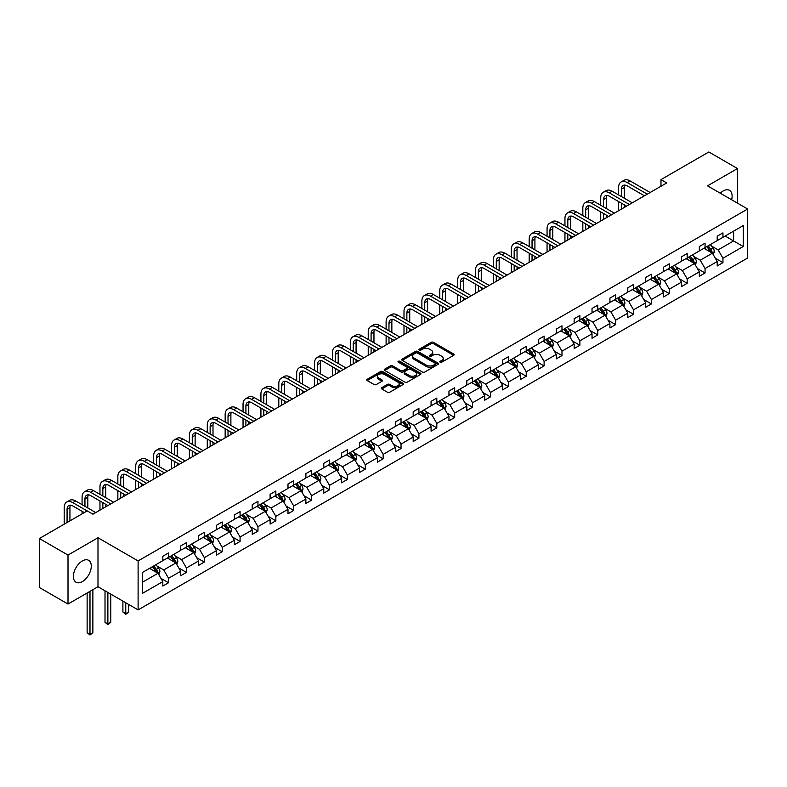 <?xml version="1.0" encoding="UTF-8"?>
<svg xmlns="http://www.w3.org/2000/svg" width="787" height="787" viewBox="0 0 787 787"><rect width="100%" height="100%" fill="white"/><g stroke="black" fill="none" stroke-linecap="round" stroke-linejoin="round"><path stroke-width="1.18" d="M440.159 362.217A1.112 0.639 0 0 0 441.733 362.217L453.696 355.321A1.594 0.915 0 0 0 454.158 354.662A1.594 0.915 0 0 0 453.696 354.012L433.44 342.325A1.594 0.915 0 0 0 431.187 342.325L419.235 349.221A1.112 0.639 0 0 0 420.809 350.136L422.353 349.241A5.096 2.941 0 0 1 429.554 349.241L431.246 350.215A5.096 2.941 0 0 1 432.732 352.291A5.096 2.941 0 0 1 431.246 354.376L429.692 355.271A1.112 0.639 0 0 0 431.276 356.177L432.82 355.281A5.096 2.941 0 0 1 440.022 355.281L441.714 356.255A5.096 2.941 0 0 1 443.199 358.341A5.096 2.941 0 0 1 441.714 360.416L440.159 361.312A1.112 0.639 0 0 0 440.159 362.217L440.159 361.312M82.34 581.613A12.641 7.299 120 0 0 90.603 570.467A12.641 7.299 120 0 0 88.665 560.334A12.641 7.299 120 0 0 82.34 560.954A12.641 7.299 120 0 0 74.076 572.1A12.641 7.299 120 0 0 76.014 582.232A12.641 7.299 120 0 0 82.34 581.613M731.635 199.76A12.641 7.299 120 0 0 729.5 190.346A12.641 7.299 120 0 0 723.174 190.975A12.641 7.299 120 0 0 720.272 193.209M381.793 387.666A1.594 0.915 0 0 0 381.321 388.316A1.594 0.915 0 0 0 381.793 388.965L387.47 392.251A1.594 0.915 0 0 0 389.722 392.251L403.003 384.587A1.594 0.915 0 0 0 403.465 383.938A1.594 0.915 0 0 0 403.003 383.289L382.748 371.592A1.594 0.915 0 0 0 380.495 371.592L367.214 379.255A1.594 0.915 0 0 0 366.752 379.905A1.594 0.915 0 0 0 367.214 380.554L374.081 384.518A1.594 0.915 0 0 0 376.334 384.518L382.01 381.242A1.594 0.915 0 0 0 382.482 380.583A1.594 0.915 0 0 0 382.01 379.934L378.606 377.976A4.26 2.459 0 0 1 377.367 376.235A4.26 2.459 0 0 1 379.993 373.963A4.26 2.459 0 0 1 384.627 374.494L397.966 382.197A4.26 2.459 0 0 1 399.216 383.938A4.26 2.459 0 0 1 396.579 386.201A4.26 2.459 0 0 1 391.946 385.669L389.722 384.39A1.594 0.915 0 0 0 387.47 384.39L381.793 387.666L381.793 388.965L387.47 385.709L387.47 384.39M97.991 537.757L68.007 555.071L39.35 538.524L39.35 587.496L68.007 604.042L97.991 586.738L138.109 609.905L138.109 560.924L97.991 537.757L97.991 586.738M737.508 203.154L737.508 168.536L707.523 185.85L747.65 209.008L138.109 560.924M737.508 168.536L708.841 151.989L660.982 179.623L660.982 186.244M39.35 538.524L87.209 510.891L92.945 514.196L666.717 182.938L660.982 179.623M422.471 372.044A1.594 0.915 0 0 0 424.714 372.044L437.995 364.381A1.594 0.915 0 0 0 438.457 363.732A1.594 0.915 0 0 0 437.995 363.082L417.74 351.386A1.594 0.915 0 0 0 415.487 351.386L402.216 359.049A1.594 0.915 0 0 0 401.744 359.698A1.594 0.915 0 0 0 402.216 360.348L422.471 372.044M398.773 362.463A1.112 0.639 0 0 1 399.904 362.62L399.904 361.292L420.494 373.186A1.594 0.915 0 0 1 420.966 373.835A1.594 0.915 0 0 1 420.494 374.484L407.223 382.148A1.594 0.915 0 0 1 404.971 382.148L384.715 370.451L384.715 369.152A1.594 0.915 0 0 0 384.253 369.801A1.594 0.915 0 0 0 384.715 370.451M384.715 369.152L390.401 365.876A1.594 0.915 0 0 1 392.644 365.876L400.858 370.618A1.594 0.915 0 0 0 403.111 370.618L406.879 368.444A1.594 0.915 0 0 0 407.351 367.785A1.594 0.915 0 0 0 406.879 367.135L398.33 362.207A1.112 0.639 0 0 1 399.904 361.292M68.007 555.071L68.007 604.042M142.526 572.405L162.82 560.688L162.82 556.261L168.546 552.946L168.546 557.383L180.705 550.369L180.705 545.932L186.43 542.627L186.43 547.063L198.58 540.039L198.58 535.613L204.315 532.297L204.315 536.734L216.464 529.72L216.464 525.283L222.2 521.978L222.2 526.405L234.349 519.39L234.349 514.954L240.084 511.648L240.084 516.085L252.233 509.071L252.233 504.634L257.969 501.319L257.969 505.756L270.118 498.742L270.118 494.305L275.853 490.999L275.853 495.436L288.003 488.422L288.003 483.985L293.738 480.67L293.738 485.107L305.887 478.093L305.887 473.656L311.622 470.351L311.622 474.787L323.772 467.763L323.772 463.336L329.507 460.021L329.507 464.458L341.656 457.444L341.656 453.007L347.382 449.702L347.382 454.129L359.541 447.114L359.541 442.678L365.266 439.372L365.266 443.809L377.426 436.795L377.426 432.358L383.151 429.053L383.151 433.48L395.31 426.465L395.31 422.029L401.036 418.723L401.036 423.16L413.185 416.146L413.185 411.709L418.92 408.394L418.92 412.831L431.069 405.817L431.069 401.38L436.805 398.074L436.805 402.511L448.954 395.487L448.954 391.06L454.689 387.745L454.689 392.182L466.839 385.168L466.839 380.731L472.574 377.426L472.574 381.852L484.723 374.838L484.723 370.411L490.458 367.096L490.458 371.533L502.608 364.519L502.608 360.082L508.343 356.777L508.343 361.203L520.492 354.189L520.492 349.753L526.228 346.447L526.228 350.884L538.377 343.87L538.377 339.433L544.112 336.118L544.112 340.555L556.261 333.54L556.261 329.104L561.987 325.798L561.987 330.235L574.146 323.211L574.146 318.784L579.871 315.469L579.871 319.906L592.031 312.892L592.031 308.455L597.756 305.149L597.756 309.586L609.915 302.562L609.915 298.135L615.641 294.82L615.641 299.257L627.79 292.243L627.79 287.806L633.525 284.5L633.525 288.927L645.674 281.913L645.674 277.477L651.41 274.171L651.41 278.608L663.559 271.594L663.559 267.157L669.294 263.842L669.294 268.278L681.444 261.264L681.444 256.828L687.179 253.522L687.179 257.959L699.328 250.945L699.328 246.508L705.063 243.193L705.063 247.63L717.213 240.615L717.213 236.179L722.948 232.873L722.948 237.31L743.233 225.594L743.233 246.508L722.948 258.225L722.948 262.651L717.213 265.967L717.213 261.53L705.063 268.544L705.063 272.981L699.328 276.286L699.328 271.859L687.179 278.873L687.179 283.31L681.444 286.616L681.444 282.179L669.294 289.193L669.294 293.63L663.559 296.945L663.559 292.508L651.41 299.522L651.41 303.959L645.674 307.264L645.674 302.828L633.525 309.842L633.525 314.279L627.79 317.594L627.79 313.157L615.641 320.171L615.641 324.608L609.915 327.913L609.915 323.477L597.756 330.501L597.756 334.928L592.031 338.243L592.031 333.806L579.871 340.82L579.871 345.257L574.146 348.562L574.146 344.135L561.987 351.15L561.987 355.586L556.261 358.892L556.261 354.455L544.112 361.469L544.112 365.906L538.377 369.211L538.377 364.784L526.228 371.798L526.228 376.235L520.492 379.541L520.492 375.104L508.343 382.118L508.343 386.555L502.608 389.87L502.608 385.433L490.458 392.447L490.458 396.884L484.723 400.19L484.723 395.753L472.574 402.777L472.574 407.204L466.839 410.519L466.839 406.082L454.689 413.096L454.689 417.533L448.954 420.838L448.954 416.412L436.805 423.426L436.805 427.853L431.069 431.168L431.069 426.731L418.92 433.745L418.92 438.182L413.185 441.487L413.185 437.06L401.036 444.075L401.036 448.511L395.31 451.817L395.31 447.38L383.151 454.394L383.151 458.831L377.426 462.146L377.426 457.709L365.266 464.724L365.266 469.16L359.541 472.466L359.541 468.029L347.382 475.043L347.382 479.48L341.656 482.795L341.656 478.358L329.507 485.372L329.507 489.809L323.772 493.115L323.772 488.678L311.622 495.702L311.622 500.129L305.887 503.444L305.887 499.007L293.738 506.021L293.738 510.458L288.003 513.763L288.003 509.337L275.853 516.351L275.853 520.787L270.118 524.093L270.118 519.656L257.969 526.67L257.969 531.107L252.233 534.422L252.233 529.985L240.084 537L240.084 541.436L234.349 544.742L234.349 540.305L222.2 547.319L222.2 551.756L216.464 555.071L216.464 550.634L204.315 557.649L204.315 562.085L198.58 565.391L198.58 560.954L186.43 567.978L186.43 572.405L180.705 575.72L180.705 571.283L168.546 578.297L168.546 582.734L162.82 586.04L162.82 581.613L142.526 593.319L142.526 572.405M138.109 609.905L747.65 257.988L747.65 209.008M167.405 558.042L175.885 562.941L163.735 569.955L157.095 566.128M163.735 569.955L168.546 578.297M175.885 562.941L180.705 571.283M162.82 559.636L163.735 560.167L168.546 557.383M185.289 547.722L193.769 552.622L181.62 559.636L174.98 555.799M181.62 559.636L186.43 567.978M193.769 552.622L198.58 560.954M180.705 549.306L181.62 549.838L186.43 547.063M203.174 537.393L211.654 542.292L199.505 549.306L192.864 545.48M199.505 549.306L204.315 557.649M211.654 542.292L216.464 550.634M198.58 538.987L199.505 539.518L204.315 536.734M221.049 527.074L229.538 531.973L217.389 538.987L210.749 535.15M217.389 538.987L222.2 547.319M229.538 531.973L234.349 540.305M216.464 528.657L217.389 529.189L222.2 526.405M238.933 516.744L247.423 521.643L235.274 528.657L228.633 524.831M235.274 528.657L240.084 537M247.423 521.643L252.233 529.985M234.349 518.338L235.274 518.859L240.084 516.085M256.818 506.425L265.308 511.314L253.148 518.338L246.518 514.501M253.148 518.338L257.969 526.67M265.308 511.314L270.118 519.656M252.233 508.008L253.148 508.54L257.969 505.756M274.702 496.095L283.192 500.994L271.033 508.008L264.402 504.182M271.033 508.008L275.853 516.351M283.192 500.994L288.003 509.337M270.118 497.679L271.033 498.21L275.853 495.436M292.587 485.766L301.077 490.665L288.918 497.679L282.287 493.852M288.918 497.679L293.738 506.021M301.077 490.665L305.887 499.007M288.003 487.36L288.918 487.891L293.738 485.107M310.472 475.446L318.951 480.345L306.802 487.36L300.172 483.523M306.802 487.36L311.622 495.702M318.951 480.345L323.772 488.678M305.887 477.03L306.802 477.561L311.622 474.787M328.356 465.117L336.836 470.016L324.687 477.03L318.056 473.203M324.687 477.03L329.507 485.372M336.836 470.016L341.656 478.358M323.772 466.711L324.687 467.242L329.507 464.458M346.241 454.797L354.721 459.697L342.571 466.711L335.941 462.874M342.571 466.711L347.382 475.043M354.721 459.697L359.541 468.029M341.656 456.381L342.571 456.913L347.382 454.129M364.125 444.468L372.605 449.367L360.456 456.381L353.816 452.555M360.456 456.381L365.266 464.724M372.605 449.367L377.426 457.709M359.541 446.062L360.456 446.583L365.266 443.809M382.01 434.149L390.49 439.038L378.34 446.062L371.7 442.225M378.34 446.062L383.151 454.394M390.49 439.038L395.31 447.38M377.426 435.732L378.34 436.264L383.151 433.48M399.894 423.819L408.374 428.718L396.225 435.732L389.585 431.906M396.225 435.732L401.036 444.075M408.374 428.718L413.185 437.06M395.31 425.403L396.225 425.934L401.036 423.16M417.779 413.49L426.259 418.389L414.11 425.413L407.469 421.576M414.11 425.413L418.92 433.745M426.259 418.389L431.069 426.731M413.185 415.083L414.11 415.615L418.92 412.831M435.654 403.17L444.143 408.069L431.994 415.083L425.354 411.257M431.994 415.083L436.805 423.426M444.143 408.069L448.954 416.412M431.069 404.754L431.994 405.285L436.805 402.511M453.538 392.841L462.028 397.74L449.879 404.754L443.238 400.927M449.879 404.754L454.689 413.096M462.028 397.74L466.839 406.082M448.954 394.435L449.879 394.966L454.689 392.182M471.423 382.521L479.913 387.42L467.753 394.435L461.123 390.598M467.753 394.435L472.574 402.777M479.913 387.42L484.723 395.753M466.839 384.105L467.753 384.636L472.574 381.852M489.307 372.192L497.797 377.091L485.638 384.105L479.008 380.278M485.638 384.105L490.458 392.447M497.797 377.091L502.608 385.433M484.723 373.786L485.638 374.307L490.458 371.533M507.192 361.872L515.682 366.772L503.523 373.786L496.892 369.949M503.523 373.786L508.343 382.118M515.682 366.772L520.492 375.104M502.608 363.456L503.523 363.988L508.343 361.203M525.077 351.543L533.556 356.442L521.407 363.456L514.777 359.629M521.407 363.456L526.228 371.798M533.556 356.442L538.377 364.784M520.492 353.137L521.407 353.658L526.228 350.884M542.961 341.224L551.441 346.113L539.292 353.137L532.661 349.3M539.292 353.137L544.112 361.469M551.441 346.113L556.261 354.455M538.377 342.807L539.292 343.339L544.112 340.555M560.846 330.894L569.326 335.793L557.176 342.807L550.546 338.981M557.176 342.807L561.987 351.15M569.326 335.793L574.146 344.135M556.261 332.478L557.176 333.009L561.987 330.235M578.73 320.565L587.21 325.464L575.061 332.478L568.421 328.651M575.061 332.478L579.871 340.82M587.21 325.464L592.031 333.806M574.146 322.158L575.061 322.69L579.871 319.906M596.615 310.245L605.095 315.144L592.945 322.158L586.305 318.322M592.945 322.158L597.756 330.501M605.095 315.144L609.915 323.477M592.031 311.829L592.945 312.36L597.756 309.586M614.499 299.916L622.979 304.815L610.83 311.829L604.19 308.002M610.83 311.829L615.641 320.171M622.979 304.815L627.79 313.157M609.915 301.51L610.83 302.041L615.641 299.257M632.384 289.596L640.864 294.495L628.715 301.51L622.074 297.673M628.715 301.51L633.525 309.842M640.864 294.495L645.674 302.828M627.79 291.18L628.715 291.711L633.525 288.927M650.259 279.267L658.749 284.166L646.599 291.18L639.959 287.353M646.599 291.18L651.41 299.522M658.749 284.166L663.559 292.508M645.674 280.861L646.599 281.382L651.41 278.608M668.143 268.947L676.633 273.837L664.484 280.861L657.843 277.024M664.484 280.861L669.294 289.193M676.633 273.837L681.444 282.179M663.559 270.531L664.484 271.062L669.294 268.278M686.028 258.618L694.518 263.517L682.359 270.531L675.728 266.704M682.359 270.531L687.179 278.873M694.518 263.517L699.328 271.859M681.444 260.202L682.359 260.733L687.179 257.959M703.912 248.289L712.402 253.188L700.243 260.202L693.613 256.375M700.243 260.202L705.063 268.544M712.402 253.188L717.213 261.53M699.328 249.882L700.243 250.414L705.063 247.63M725.122 236.051L733.602 240.95L718.128 249.882L711.497 246.046M718.128 249.882L722.948 258.225M743.233 246.508L733.602 240.95L733.602 231.152L743.233 225.594M717.213 239.553L718.128 240.084L722.948 237.31M142.526 582.203L158 573.27L149.52 568.371M158 573.27L162.82 581.613M715.324 258.254L722.948 262.651M697.439 268.583L705.063 272.981M679.555 278.903L687.179 283.31M661.67 289.232L669.294 293.63M643.786 299.552L651.41 303.959M625.901 309.881L633.525 314.279M608.017 320.201L615.641 324.608M590.132 330.53L597.756 334.928M572.247 340.86L579.871 345.257M554.373 351.179L561.987 355.586M536.488 361.508L544.112 365.906M518.603 371.828L526.228 376.235M500.719 382.157L508.343 386.555M482.834 392.477L490.458 396.884M464.95 402.806L472.574 407.204M447.065 413.126L454.689 417.533M429.181 423.455L436.805 427.853M411.296 433.785L418.92 438.182M393.411 444.104L401.036 448.511M375.527 454.433L383.151 458.831M357.642 464.753L365.266 469.16M339.768 475.082L347.382 479.48M321.883 485.402L329.507 489.809M303.998 495.731L311.622 500.129M286.114 506.061L293.738 510.458M268.229 516.38L275.853 520.787M250.345 526.71L257.969 531.107M232.46 537.029L240.084 541.436M214.576 547.358L222.2 551.756M196.691 557.678L204.315 562.085M178.806 568.007L186.43 572.405M160.922 578.337L168.546 582.734M440.612 362.374L441.714 361.735A5.096 2.941 0 0 0 443.199 359.659L443.199 358.341M432.732 352.291L432.732 353.619A5.096 2.941 0 0 1 431.246 355.694L430.145 356.334M453.676 355.33L433.44 343.644A1.594 0.915 0 0 0 431.187 343.644L419.678 350.294M437.975 364.391L417.74 352.714A1.594 0.915 0 0 0 415.487 352.714L402.236 360.367M435.181 364.184A1.112 0.639 0 0 0 435.181 363.279L417.405 353.009A1.112 0.639 0 0 0 415.831 353.009L414.198 353.953A5.096 2.941 0 0 0 412.703 356.029A5.096 2.941 0 0 0 414.198 358.105L426.347 365.129A5.096 2.941 0 0 0 433.548 365.129L435.181 364.184L435.181 365.512A1.112 0.639 0 0 0 435.506 365.05L435.506 363.732M412.703 356.029L412.703 357.357A5.096 2.941 0 0 0 414.198 359.433L414.198 358.105M435.181 365.512L433.548 366.447A5.096 2.941 0 0 1 426.347 366.447L414.198 359.433M384.735 370.461L390.401 367.195L390.401 365.876M407.351 367.785L407.351 369.113A1.594 0.915 0 0 1 406.879 369.762L403.111 371.936A1.594 0.915 0 0 1 400.858 371.936L392.644 367.195A1.594 0.915 0 0 0 390.401 367.195M399.904 362.62L420.474 374.494M409.388 375.537A4.26 2.459 0 0 0 414.021 376.068A4.26 2.459 0 0 0 416.657 373.795A4.26 2.459 0 0 0 415.408 372.064L410.706 369.349A1.594 0.915 0 0 0 408.453 369.349L404.685 371.523A1.594 0.915 0 0 0 404.223 372.172A1.594 0.915 0 0 0 404.685 372.822L409.388 375.537L409.388 376.865A4.26 2.459 0 0 0 414.021 377.396A4.26 2.459 0 0 0 416.657 375.124L416.657 373.795M404.223 372.172L404.223 373.5A1.594 0.915 0 0 0 404.685 374.15L404.685 372.822M409.388 376.865L404.685 374.15M399.216 383.938L399.216 385.256A4.26 2.459 0 0 1 396.579 387.529A4.26 2.459 0 0 1 391.946 386.997L389.722 385.709A1.594 0.915 0 0 0 387.47 385.709M377.367 376.235L377.367 377.563A4.26 2.459 0 0 0 378.606 379.295L378.606 377.976M382.01 379.934L382.01 381.242L378.606 379.295M403.003 383.289L403.003 384.587L382.748 372.91A1.594 0.915 0 0 0 380.495 372.91L367.234 380.564L367.214 379.255M713.268 254.703L714.321 251.653A4.299 2.479 -120 0 0 712.953 247.994L710.376 244.56M705.762 249.361L704.65 247.866M711.763 252.824L712.009 251.84A4.299 2.479 -120 0 0 710.779 249.253L708.202 245.819M707.129 246.439L709.953 250.217A2.184 1.259 60 0 1 710.356 250.886L712.009 251.84M706.824 246.616L709.402 250.05A4.299 2.479 60 0 1 710.474 252.076M618.602 194.93L618.602 187.522A12.159 7.024 60 0 1 621.12 181.954L623.983 180.302A12.159 7.024 60 0 1 630.062 180.902L650.151 192.5M621.12 181.954A12.159 7.024 60 0 1 627.2 182.554L647.288 194.153M644.415 195.806L627.2 185.87A8.106 4.683 -120 0 0 623.147 185.466A8.106 4.683 -120 0 0 621.464 189.175L621.464 196.593M624.839 185.093A8.106 4.683 -120 0 0 624.337 187.522L624.337 198.245M621.464 203.203L621.464 209.057M624.337 204.866L624.337 207.404M618.602 210.709L618.602 201.551M695.383 265.022L696.436 261.982A4.299 2.479 -120 0 0 695.069 258.323L692.491 254.89M687.877 259.68L686.766 258.195M693.878 263.153L694.124 262.16A4.299 2.479 -120 0 0 692.894 259.582L690.317 256.139M689.245 256.769L692.078 260.546A2.184 1.259 60 0 1 692.471 261.215L694.124 262.16M688.94 256.936L691.517 260.369A4.299 2.479 60 0 1 692.59 262.405M677.499 275.352L678.551 272.302A4.299 2.479 -120 0 0 677.184 268.642L674.607 265.209M669.993 270.01L668.881 268.524M675.994 273.473L676.24 272.489A4.299 2.479 -120 0 0 675.01 269.902L672.432 266.468M671.36 267.088L674.193 270.876A2.184 1.259 60 0 1 674.587 271.535L676.24 272.489M671.055 267.265L673.633 270.698A4.299 2.479 60 0 1 674.705 272.725M600.717 205.259L600.717 197.842A12.159 7.024 60 0 1 603.236 192.284L606.098 190.621A12.159 7.024 60 0 1 612.178 191.231L632.266 202.82M603.236 192.284A12.159 7.024 60 0 1 609.315 192.884L629.403 204.472M626.531 206.135L609.315 196.189A8.106 4.683 -120 0 0 605.262 195.786A8.106 4.683 -120 0 0 603.58 199.505L603.58 206.912M606.954 195.412A8.106 4.683 -120 0 0 606.452 197.842L606.452 208.565M603.58 213.533L603.58 219.386M606.452 215.185L606.452 217.724M600.717 221.039L600.717 211.88M582.833 215.579L582.833 208.171A12.159 7.024 60 0 1 585.351 202.603L588.214 200.951A12.159 7.024 60 0 1 594.293 201.551L614.381 213.149M585.351 202.603A12.159 7.024 60 0 1 591.431 203.203L611.519 214.802M608.646 216.455L591.431 206.519A8.106 4.683 -120 0 0 587.377 206.115A8.106 4.683 -120 0 0 585.695 209.824L585.695 217.242M589.069 205.741A8.106 4.683 -120 0 0 588.568 208.171L588.568 218.894M585.695 223.852L585.695 229.706M588.568 225.515L588.568 228.053M582.833 231.358L582.833 222.2M659.614 285.671L660.677 282.631A4.299 2.479 -120 0 0 659.299 278.972L656.732 275.539M652.108 280.339L650.997 278.844M658.109 283.802L658.355 282.818A4.299 2.479 -120 0 0 657.125 280.231L654.548 276.798M653.476 277.418L656.309 281.195A2.184 1.259 60 0 1 656.702 281.864L658.355 282.818M653.171 277.585L655.748 281.028A4.299 2.479 60 0 1 656.82 283.054M564.948 225.908L564.948 218.491A12.159 7.024 60 0 1 567.466 212.933L570.329 211.27A12.159 7.024 60 0 1 576.409 211.88L596.497 223.469M567.466 212.933A12.159 7.024 60 0 1 573.546 213.533L593.634 225.131M590.762 226.784L573.546 216.838A8.106 4.683 -120 0 0 569.493 216.435A8.106 4.683 -120 0 0 567.811 220.153L567.811 227.561M571.185 216.061A8.106 4.683 -120 0 0 570.683 218.491L570.683 229.214M567.811 234.182L567.811 240.035M570.683 235.834L570.683 238.382M564.948 241.688L564.948 232.529M641.739 296.001L642.792 292.951A4.299 2.479 -120 0 0 641.415 289.301L638.847 285.858M634.224 290.659L633.112 289.173M640.224 294.122L640.47 293.138A4.299 2.479 -120 0 0 639.241 290.551L636.663 287.117M635.591 287.737L638.424 291.524A2.184 1.259 60 0 1 638.818 292.184L640.47 293.138M635.286 287.914L637.863 291.347A4.299 2.479 60 0 1 638.936 293.374M547.063 236.238L547.063 228.82A12.159 7.024 60 0 1 549.582 223.252L552.454 221.6A12.159 7.024 60 0 1 558.534 222.2L578.612 233.798M549.582 223.252A12.159 7.024 60 0 1 555.661 223.852L575.75 235.451M572.887 237.103L555.661 227.168A8.106 4.683 -120 0 0 551.608 226.764A8.106 4.683 -120 0 0 549.936 230.473L549.936 237.89M553.3 226.39A8.106 4.683 -120 0 0 552.799 228.82L552.799 239.543M549.936 244.511L549.936 250.355M552.799 246.164L552.799 248.702M547.063 252.017L547.063 242.849M623.855 306.33L624.908 303.28A4.299 2.479 -120 0 0 623.53 299.621L620.963 296.187M616.349 300.988L615.227 299.493M622.35 304.451L622.586 303.467A4.299 2.479 -120 0 0 621.356 300.88L618.779 297.447M617.706 298.066L620.54 301.844A2.184 1.259 60 0 1 620.933 302.513L622.586 303.467M617.402 298.234L619.979 301.677A4.299 2.479 60 0 1 621.051 303.703M529.179 246.557L529.179 239.15A12.159 7.024 60 0 1 531.697 233.582L534.57 231.929A12.159 7.024 60 0 1 540.649 232.529L560.728 244.127M531.697 233.582A12.159 7.024 60 0 1 537.777 234.182L557.865 245.78M555.002 247.433L537.777 237.487A8.106 4.683 -120 0 0 533.724 237.094A8.106 4.683 -120 0 0 532.051 240.802L532.051 248.21M535.426 236.72A8.106 4.683 -120 0 0 534.914 239.15L534.914 249.873M532.051 254.831L532.051 260.684M534.914 256.483L534.914 259.031M529.179 262.337L529.179 253.178M605.97 316.649L607.023 313.61A4.299 2.479 -120 0 0 605.646 309.95L603.078 306.507M598.464 311.308L597.343 309.822M604.465 314.77L604.701 313.787A4.299 2.479 -120 0 0 603.472 311.209L600.894 307.766M599.822 308.386L602.655 312.173A2.184 1.259 60 0 1 603.049 312.832L604.701 313.787M599.527 308.563L602.094 311.996A4.299 2.479 60 0 1 603.167 314.023M511.294 256.887L511.294 249.469A12.159 7.024 60 0 1 513.813 243.901L516.685 242.248A12.159 7.024 60 0 1 522.765 242.849L542.843 254.447M513.813 243.901A12.159 7.024 60 0 1 519.892 244.511L539.98 256.1M537.118 257.752L519.892 247.816A8.106 4.683 -120 0 0 515.839 247.413A8.106 4.683 -120 0 0 514.167 251.122L514.167 258.539M517.541 247.039A8.106 4.683 -120 0 0 517.029 249.469L517.029 260.192M514.167 265.16L514.167 271.003M517.029 266.813L517.029 269.351M511.294 272.666L511.294 263.497M588.086 326.979L589.138 323.929A4.299 2.479 -120 0 0 587.771 320.27L585.194 316.836M580.58 321.637L579.458 320.142M586.581 325.1L586.817 324.116A4.299 2.479 -120 0 0 585.587 321.529L583.019 318.096M581.937 318.715L584.771 322.493A2.184 1.259 60 0 1 585.164 323.162L586.817 324.116M581.642 318.892L584.21 322.326A4.299 2.479 60 0 1 585.282 324.352M493.41 267.206L493.41 259.799A12.159 7.024 60 0 1 495.928 254.231L498.801 252.578A12.159 7.024 60 0 1 504.88 253.178L524.959 264.776M495.928 254.231A12.159 7.024 60 0 1 502.008 254.831L522.096 266.429M519.233 268.082L502.008 258.146A8.106 4.683 -120 0 0 497.955 257.743A8.106 4.683 -120 0 0 496.282 261.451L496.282 268.859M499.656 257.369A8.106 4.683 -120 0 0 499.145 259.799L499.145 270.521M496.282 275.48L496.282 281.333M499.145 277.132L499.145 279.68M493.41 282.986L493.41 273.827M570.201 337.298L571.254 334.259A4.299 2.479 -120 0 0 569.886 330.599L567.309 327.166M562.695 331.957L561.574 330.471M568.696 335.429L568.932 334.436A4.299 2.479 -120 0 0 567.702 331.858L565.135 328.415M564.053 329.045L566.886 332.822A2.184 1.259 60 0 1 567.289 333.491L568.932 334.436M563.758 329.212L566.325 332.645A4.299 2.479 60 0 1 567.397 334.682M475.535 277.536L475.535 270.118A12.159 7.024 60 0 1 478.053 264.55L480.916 262.897A12.159 7.024 60 0 1 486.996 263.497L507.084 275.096M478.053 264.55A12.159 7.024 60 0 1 484.133 265.16L504.211 276.749M501.349 278.411L484.133 268.465A8.106 4.683 -120 0 0 480.08 268.062A8.106 4.683 -120 0 0 478.398 271.781L478.398 279.188M481.772 267.688A8.106 4.683 -120 0 0 481.26 270.118L481.26 280.841M478.398 285.809L478.398 291.662M481.26 287.462L481.26 290M475.535 293.315L475.535 284.156M552.317 347.628L553.369 344.578A4.299 2.479 -120 0 0 552.002 340.919L549.424 337.485M544.811 342.286L543.689 340.801M550.811 345.749L551.048 344.765A4.299 2.479 -120 0 0 549.818 342.178L547.25 338.744M546.168 339.364L549.001 343.152A2.184 1.259 60 0 1 549.405 343.811L551.048 344.765M545.873 339.541L548.441 342.975A4.299 2.479 60 0 1 549.513 345.001M534.432 357.947L535.485 354.907A4.299 2.479 -120 0 0 534.117 351.248L531.54 347.815M526.926 352.615L525.805 351.12M532.927 356.078L533.163 355.085A4.299 2.479 -120 0 0 531.933 352.507L529.366 349.074M528.284 349.694L531.117 353.471A2.184 1.259 60 0 1 531.52 354.14L533.163 355.085M527.988 349.861L530.566 353.304A4.299 2.479 60 0 1 531.628 355.33M516.547 368.277L517.6 365.227A4.299 2.479 -120 0 0 516.233 361.577L513.655 358.134M509.041 362.935L507.93 361.449M515.042 366.398L515.278 365.414A4.299 2.479 -120 0 0 514.049 362.827L511.481 359.393M510.399 360.013L513.232 363.801A2.184 1.259 60 0 1 513.636 364.46L515.278 365.414M510.104 360.19L512.681 363.624A4.299 2.479 60 0 1 513.744 365.65M498.663 378.596L499.715 375.556A4.299 2.479 -120 0 0 498.348 371.897L495.771 368.464M491.157 373.264L490.045 371.769M497.158 376.727L497.404 375.743A4.299 2.479 -120 0 0 496.174 373.156L493.597 369.723M492.524 370.343L495.348 374.12A2.184 1.259 60 0 1 495.751 374.789L497.404 375.743M492.219 370.51L494.797 373.953A4.299 2.479 60 0 1 495.869 375.979M480.778 388.926L481.831 385.886A4.299 2.479 -120 0 0 480.464 382.226L477.886 378.783M473.272 383.584L472.161 382.098M479.273 387.047L479.519 386.063A4.299 2.479 -120 0 0 478.289 383.476L475.712 380.042M474.64 380.662L477.473 384.45A2.184 1.259 60 0 1 477.866 385.109L479.519 386.063M474.335 380.839L476.912 384.272A4.299 2.479 60 0 1 477.984 386.299M462.894 399.255L463.946 396.205A4.299 2.479 -120 0 0 462.579 392.546L460.002 389.112M455.388 393.913L454.276 392.418M461.389 397.376L461.635 396.392A4.299 2.479 -120 0 0 460.405 393.805L457.827 390.372M456.755 390.991L459.588 394.769A2.184 1.259 60 0 1 459.982 395.438L461.635 396.392M456.45 391.169L459.028 394.602A4.299 2.479 60 0 1 460.1 396.628M445.009 409.574L446.072 406.535A4.299 2.479 -120 0 0 444.694 402.875L442.127 399.442M437.503 404.233L436.392 402.747M443.504 407.705L443.75 406.712A4.299 2.479 -120 0 0 442.52 404.134L439.943 400.691M438.871 401.321L441.704 405.098A2.184 1.259 60 0 1 442.097 405.758L443.75 406.712M438.566 401.488L441.143 404.921A4.299 2.479 60 0 1 442.215 406.958M427.134 419.904L428.187 416.854A4.299 2.479 -120 0 0 426.81 413.195L424.242 409.761M419.619 414.562L418.507 413.067M425.619 418.025L425.865 417.041A4.299 2.479 -120 0 0 424.636 414.454L422.058 411.021M420.986 411.64L423.819 415.418A2.184 1.259 60 0 1 424.213 416.087L425.865 417.041M420.681 411.817L423.258 415.251A4.299 2.479 60 0 1 424.331 417.277M409.25 430.223L410.302 427.184A4.299 2.479 -120 0 0 408.925 423.524L406.358 420.091M401.744 424.882L400.622 423.396M407.745 428.354L407.981 427.361A4.299 2.479 -120 0 0 406.751 424.783L404.174 421.34M403.101 421.97L405.935 425.747A2.184 1.259 60 0 1 406.328 426.416L407.981 427.361M402.796 422.137L405.374 425.57A4.299 2.479 60 0 1 406.446 427.607M391.365 440.553L392.418 437.503A4.299 2.479 -120 0 0 391.041 433.844L388.473 430.41M383.859 435.211L382.738 433.726M389.86 438.674L390.096 437.69A4.299 2.479 -120 0 0 388.867 435.103L386.289 431.67M385.217 432.289L388.05 436.077A2.184 1.259 60 0 1 388.444 436.736L390.096 437.69M384.922 432.466L387.489 435.9A4.299 2.479 60 0 1 388.562 437.926M457.65 287.855L457.65 280.447A12.159 7.024 60 0 1 460.169 274.879L463.031 273.227A12.159 7.024 60 0 1 469.111 273.827L489.199 285.425M460.169 274.879A12.159 7.024 60 0 1 466.248 275.48L486.327 287.078M483.464 288.731L466.248 278.795A8.106 4.683 -120 0 0 462.195 278.391A8.106 4.683 -120 0 0 460.513 282.1L460.513 289.518M463.887 278.018A8.106 4.683 -120 0 0 463.376 280.447L463.376 291.17M460.513 296.128L460.513 301.982M463.376 297.791L463.376 300.329M457.65 303.634L457.65 294.476M439.766 298.184L439.766 290.767A12.159 7.024 60 0 1 442.284 285.209L445.147 283.546A12.159 7.024 60 0 1 451.226 284.156L471.315 295.745M442.284 285.209A12.159 7.024 60 0 1 448.364 285.809L468.442 297.407M465.579 299.06L448.364 289.114A8.106 4.683 -120 0 0 444.311 288.711A8.106 4.683 -120 0 0 442.628 292.43L442.628 299.837M446.003 288.337A8.106 4.683 -120 0 0 445.491 290.767L445.491 301.49M442.628 306.458L442.628 312.311M445.491 308.111L445.491 310.649M439.766 313.964L439.766 304.805M421.881 308.514L421.881 301.096A12.159 7.024 60 0 1 424.4 295.528L427.262 293.876A12.159 7.024 60 0 1 433.342 294.476L453.43 306.074M424.4 295.528A12.159 7.024 60 0 1 430.479 296.128L450.558 307.727M447.695 309.38L430.479 299.444A8.106 4.683 -120 0 0 426.426 299.04A8.106 4.683 -120 0 0 424.744 302.749L424.744 310.167M428.118 298.667A8.106 4.683 -120 0 0 427.607 301.096L427.607 311.819M424.744 316.787L424.744 322.631M427.607 318.44L427.607 320.978M421.881 324.283L421.881 315.125M403.997 318.833L403.997 311.426A12.159 7.024 60 0 1 406.515 305.858L409.378 304.205A12.159 7.024 60 0 1 415.457 304.805L435.545 316.394M406.515 305.858A12.159 7.024 60 0 1 412.595 306.458L432.683 318.056M429.81 319.709L412.595 309.763A8.106 4.683 -120 0 0 408.542 309.37A8.106 4.683 -120 0 0 406.859 313.078L406.859 320.486M410.234 308.996A8.106 4.683 -120 0 0 409.732 311.426L409.732 322.139M406.859 327.107L406.859 332.96M409.732 328.759L409.732 331.307M403.997 334.613L403.997 325.454M386.112 329.163L386.112 321.745A12.159 7.024 60 0 1 388.63 316.177L391.493 314.525A12.159 7.024 60 0 1 397.573 315.125L417.661 326.723M388.63 316.177A12.159 7.024 60 0 1 394.71 316.787L414.798 328.376M411.926 330.028L394.71 320.093A8.106 4.683 -120 0 0 390.657 319.689A8.106 4.683 -120 0 0 388.975 323.398L388.975 330.815M392.349 319.315A8.106 4.683 -120 0 0 391.847 321.745L391.847 332.468M388.975 337.436L388.975 343.28M391.847 339.089L391.847 341.627M386.112 344.942L386.112 335.774M368.227 339.482L368.227 332.075A12.159 7.024 60 0 1 370.746 326.507L373.609 324.854A12.159 7.024 60 0 1 379.688 325.454L399.776 337.052M370.746 326.507A12.159 7.024 60 0 1 376.825 327.107L396.914 338.705M394.041 340.358L376.825 330.412A8.106 4.683 -120 0 0 372.772 330.019A8.106 4.683 -120 0 0 371.09 333.727L371.09 341.135M374.464 329.645A8.106 4.683 -120 0 0 373.963 332.075L373.963 342.798M371.09 347.756L371.09 353.609M373.963 349.408L373.963 351.956M368.227 355.262L368.227 346.103M350.343 349.812L350.343 342.394A12.159 7.024 60 0 1 352.861 336.826L355.724 335.173A12.159 7.024 60 0 1 361.804 335.774L381.892 347.372M352.861 336.826A12.159 7.024 60 0 1 358.941 337.436L379.029 349.025M376.156 350.687L358.941 340.741A8.106 4.683 -120 0 0 354.888 340.338A8.106 4.683 -120 0 0 353.206 344.047L353.206 351.464M356.58 339.964A8.106 4.683 -120 0 0 356.078 342.394L356.078 353.117M353.206 358.085L353.206 363.938M356.078 359.738L356.078 362.276M350.343 365.591L350.343 356.432M332.458 360.131L332.458 352.724A12.159 7.024 60 0 1 334.977 347.156L337.849 345.503A12.159 7.024 60 0 1 343.929 346.103L364.007 357.701M334.977 347.156A12.159 7.024 60 0 1 341.056 347.756L361.144 359.354M358.282 361.007L341.056 351.071A8.106 4.683 -120 0 0 337.003 350.668A8.106 4.683 -120 0 0 335.331 354.376L335.331 361.794M338.695 350.294A8.106 4.683 -120 0 0 338.194 352.724L338.194 363.446M335.331 368.405L335.331 374.258M338.194 370.067L338.194 372.605M332.458 375.911L332.458 366.752M314.574 370.461L314.574 363.043A12.159 7.024 60 0 1 317.092 357.485L319.965 355.822A12.159 7.024 60 0 1 326.044 356.432L346.123 368.021M317.092 357.485A12.159 7.024 60 0 1 323.172 358.085L343.26 369.683M340.397 371.336L323.172 361.39A8.106 4.683 -120 0 0 319.119 360.987A8.106 4.683 -120 0 0 317.446 364.706L317.446 372.113M320.821 360.613A8.106 4.683 -120 0 0 320.309 363.043L320.309 373.766M317.446 378.734L317.446 384.587M320.309 380.387L320.309 382.925M314.574 386.24L314.574 377.081M296.689 380.78L296.689 373.372A12.159 7.024 60 0 1 299.208 367.804L302.08 366.152A12.159 7.024 60 0 1 308.16 366.752L328.238 378.35M299.208 367.804A12.159 7.024 60 0 1 305.287 368.405L325.375 380.003M322.513 381.656L305.287 371.72A8.106 4.683 -120 0 0 301.234 371.316A8.106 4.683 -120 0 0 299.562 375.025L299.562 382.443M302.936 370.943A8.106 4.683 -120 0 0 302.424 373.372L302.424 384.095M299.562 389.053L299.562 394.907M302.424 390.716L302.424 393.254M296.689 396.559L296.689 387.401M373.481 450.872L374.533 447.833A4.299 2.479 -120 0 0 373.166 444.173L370.588 440.74M365.975 445.54L364.853 444.045M371.976 449.003L372.212 448.019A4.299 2.479 -120 0 0 370.982 445.432L368.405 441.999M367.332 442.619L370.165 446.396A2.184 1.259 60 0 1 370.559 447.065L372.212 448.019M367.037 442.786L369.605 446.229A4.299 2.479 60 0 1 370.677 448.256M278.805 391.109L278.805 383.702A12.159 7.024 60 0 1 281.323 378.134L284.196 376.471A12.159 7.024 60 0 1 290.275 377.081L310.353 388.67M281.323 378.134A12.159 7.024 60 0 1 287.403 378.734L307.491 390.332M304.628 391.985L287.403 382.039A8.106 4.683 -120 0 0 283.35 381.636A8.106 4.683 -120 0 0 281.677 385.355L281.677 392.762M285.051 381.262A8.106 4.683 -120 0 0 284.54 383.702L284.54 394.415M281.677 399.383L281.677 405.236M284.54 401.036L284.54 403.583M278.805 406.889L278.805 397.73M355.596 461.202L356.649 458.152A4.299 2.479 -120 0 0 355.281 454.502L352.704 451.059M348.09 455.86L346.969 454.374M354.091 459.323L354.327 458.339A4.299 2.479 -120 0 0 353.097 455.752L350.53 452.318M349.448 452.938L352.281 456.726A2.184 1.259 60 0 1 352.684 457.385L354.327 458.339M349.153 453.115L351.72 456.549A4.299 2.479 60 0 1 352.792 458.575M260.93 401.439L260.93 394.021A12.159 7.024 60 0 1 263.448 388.453L266.311 386.801A12.159 7.024 60 0 1 272.391 387.401L292.479 398.999M263.448 388.453A12.159 7.024 60 0 1 269.528 389.053L289.606 400.652M286.743 402.305L269.528 392.369A8.106 4.683 -120 0 0 265.475 391.965A8.106 4.683 -120 0 0 263.793 395.674L263.793 403.092M267.167 391.592A8.106 4.683 -120 0 0 266.655 394.021L266.655 404.744M263.793 409.712L263.793 415.556M266.655 411.365L266.655 413.903M260.93 417.218L260.93 408.05M337.712 471.531L338.764 468.481A4.299 2.479 -120 0 0 337.397 464.822L334.819 461.389M330.206 466.189L329.084 464.694M336.206 469.652L336.442 468.668A4.299 2.479 -120 0 0 335.213 466.081L332.645 462.648M331.563 463.268L334.396 467.045A2.184 1.259 60 0 1 334.8 467.714L336.442 468.668M331.268 463.435L333.836 466.878A4.299 2.479 60 0 1 334.908 468.904M243.045 411.758L243.045 404.351A12.159 7.024 60 0 1 245.564 398.783L248.426 397.13A12.159 7.024 60 0 1 254.506 397.73L274.594 409.329M245.564 398.783A12.159 7.024 60 0 1 251.643 399.383L271.722 410.981M268.859 412.634L251.643 402.688A8.106 4.683 -120 0 0 247.59 402.295A8.106 4.683 -120 0 0 245.908 406.003L245.908 413.411M249.282 401.921A8.106 4.683 -120 0 0 248.771 404.351L248.771 415.074M245.908 420.032L245.908 425.885M248.771 421.684L248.771 424.232M243.045 427.538L243.045 418.379M319.827 481.851L320.88 478.811A4.299 2.479 -120 0 0 319.512 475.151L316.935 471.708M312.321 476.509L311.199 475.023M318.322 479.981L318.558 478.988A4.299 2.479 -120 0 0 317.328 476.41L314.761 472.967M313.679 473.587L316.512 477.375A2.184 1.259 60 0 1 316.915 478.034L318.558 478.988M313.383 473.764L315.961 477.197A4.299 2.479 60 0 1 317.023 479.234M225.161 422.088L225.161 414.67A12.159 7.024 60 0 1 227.679 409.102L230.542 407.45A12.159 7.024 60 0 1 236.621 408.05L256.71 419.648M227.679 409.102A12.159 7.024 60 0 1 233.759 409.712L253.837 421.301M250.974 422.963L233.759 413.018A8.106 4.683 -120 0 0 229.706 412.614A8.106 4.683 -120 0 0 228.023 416.323L228.023 423.74M231.398 412.24A8.106 4.683 -120 0 0 230.886 414.67L230.886 425.393M228.023 430.361L228.023 436.205M230.886 432.014L230.886 434.552M225.161 437.867L225.161 428.708M301.942 492.18L302.995 489.13A4.299 2.479 -120 0 0 301.628 485.471L299.05 482.038M294.436 486.838L293.325 485.343M300.437 490.301L300.673 489.317A4.299 2.479 -120 0 0 299.444 486.73L296.876 483.297M295.794 483.916L298.627 487.694A2.184 1.259 60 0 1 299.03 488.363L300.673 489.317M295.499 484.094L298.076 487.527A4.299 2.479 60 0 1 299.139 489.553M207.276 432.407L207.276 425A12.159 7.024 60 0 1 209.795 419.432L212.657 417.779A12.159 7.024 60 0 1 218.737 418.379L238.825 429.977M209.795 419.432A12.159 7.024 60 0 1 215.874 420.032L235.952 431.63M233.09 433.283L215.874 423.347A8.106 4.683 -120 0 0 211.821 422.944A8.106 4.683 -120 0 0 210.139 426.652L210.139 434.06M213.513 422.57A8.106 4.683 -120 0 0 213.002 425L213.002 435.723M210.139 440.681L210.139 446.534M213.002 442.333L213.002 444.881M207.276 448.187L207.276 439.028M284.058 502.5L285.11 499.46A4.299 2.479 -120 0 0 283.743 495.8L281.166 492.367M276.552 497.158L275.44 495.672M282.553 500.63L282.799 499.637A4.299 2.479 -120 0 0 281.569 497.059L278.992 493.616M277.919 494.246L280.743 498.023A2.184 1.259 60 0 1 281.146 498.692L282.799 499.637M277.614 494.413L280.192 497.846A4.299 2.479 60 0 1 281.264 499.883M189.392 442.737L189.392 435.319A12.159 7.024 60 0 1 191.91 429.761L194.773 428.098A12.159 7.024 60 0 1 200.852 428.708L220.94 440.297M191.91 429.761A12.159 7.024 60 0 1 197.99 430.361L218.078 441.95M215.205 443.612L197.99 433.667A8.106 4.683 -120 0 0 193.936 433.263A8.106 4.683 -120 0 0 192.254 436.982L192.254 444.389M195.629 432.889A8.106 4.683 -120 0 0 195.127 435.319L195.127 446.042M192.254 451.01L192.254 456.863M195.127 452.663L195.127 455.201M189.392 458.516L189.392 449.357M266.173 512.829L267.226 509.779A4.299 2.479 -120 0 0 265.858 506.12L263.281 502.686M258.667 507.487L257.556 506.002M264.668 510.95L264.914 509.966A4.299 2.479 -120 0 0 263.684 507.379L261.107 503.946M260.035 504.565L262.868 508.353A2.184 1.259 60 0 1 263.261 509.012L264.914 509.966M259.73 504.742L262.307 508.176A4.299 2.479 60 0 1 263.379 510.202M171.507 453.056L171.507 445.649A12.159 7.024 60 0 1 174.025 440.081L176.888 438.428A12.159 7.024 60 0 1 182.968 439.028L203.056 450.626M174.025 440.081A12.159 7.024 60 0 1 180.105 440.681L200.193 452.279M197.321 453.932L180.105 443.996A8.106 4.683 -120 0 0 176.052 443.593A8.106 4.683 -120 0 0 174.37 447.301L174.37 454.719M177.744 443.219A8.106 4.683 -120 0 0 177.242 445.649L177.242 456.371M174.37 461.33L174.37 467.183M177.242 462.992L177.242 465.53M171.507 468.836L171.507 459.677M248.289 523.148L249.341 520.109A4.299 2.479 -120 0 0 247.974 516.449L245.396 513.016M240.783 517.816L239.671 516.321M246.784 521.279L247.029 520.286A4.299 2.479 -120 0 0 245.8 517.708L243.222 514.275M242.15 514.895L244.983 518.672A2.184 1.259 60 0 1 245.377 519.341L247.029 520.286M241.845 515.062L244.423 518.505A4.299 2.479 60 0 1 245.495 520.532M153.622 463.386L153.622 455.968A12.159 7.024 60 0 1 156.141 450.41L159.004 448.747A12.159 7.024 60 0 1 165.083 449.357L185.171 460.946M156.141 450.41A12.159 7.024 60 0 1 162.22 451.01L182.309 462.608M179.436 464.261L162.22 454.315A8.106 4.683 -120 0 0 158.167 453.912A8.106 4.683 -120 0 0 156.485 457.631L156.485 465.038M159.859 453.538A8.106 4.683 -120 0 0 159.358 455.968L159.358 466.691M156.485 471.659L156.485 477.512M159.358 473.312L159.358 475.86M153.622 479.165L153.622 470.006M230.404 533.478L231.467 530.428A4.299 2.479 -120 0 0 230.089 526.778L227.522 523.335M222.898 528.136L221.786 526.651M228.899 531.599L229.145 530.615A4.299 2.479 -120 0 0 227.915 528.028L225.338 524.595M224.265 525.214L227.099 529.002A2.184 1.259 60 0 1 227.492 529.661L229.145 530.615M223.961 525.391L226.538 528.825A4.299 2.479 60 0 1 227.61 530.851M135.738 473.715L135.738 466.298A12.159 7.024 60 0 1 138.256 460.729L141.119 459.077A12.159 7.024 60 0 1 147.199 459.677L167.287 471.275M138.256 460.729A12.159 7.024 60 0 1 144.336 461.33L164.424 472.928M161.551 474.581L144.336 464.645A8.106 4.683 -120 0 0 140.283 464.241A8.106 4.683 -120 0 0 138.601 467.95L138.601 475.368M141.975 463.868A8.106 4.683 -120 0 0 141.473 466.298L141.473 477.02M138.601 481.988L138.601 487.832M141.473 483.641L141.473 486.179M135.738 489.484L135.738 480.326M212.52 543.807L213.582 540.758A4.299 2.479 -120 0 0 212.205 537.098L209.637 533.665M205.014 538.465L203.902 536.97M211.014 541.928L211.26 540.944A4.299 2.479 -120 0 0 210.031 538.357L207.453 534.924M206.381 535.544L209.214 539.321A2.184 1.259 60 0 1 209.608 539.99L211.26 540.944M206.076 535.711L208.653 539.154A4.299 2.479 60 0 1 209.726 541.181M117.853 484.035L117.853 476.627A12.159 7.024 60 0 1 120.372 471.059L123.244 469.406A12.159 7.024 60 0 1 129.324 470.006L149.402 481.605M120.372 471.059A12.159 7.024 60 0 1 126.451 471.659L146.539 483.257M143.667 484.91L126.451 474.964A8.106 4.683 -120 0 0 122.398 474.571A8.106 4.683 -120 0 0 120.726 478.28L120.726 485.687M124.09 474.197A8.106 4.683 -120 0 0 123.589 476.627L123.589 487.35M120.726 492.308L120.726 498.161M123.589 493.961L123.589 496.508M117.853 499.814L117.853 490.655M194.645 554.127L195.697 551.087A4.299 2.479 -120 0 0 194.32 547.427L191.753 543.984M187.139 548.785L186.017 547.299M193.14 552.248L193.376 551.264A4.299 2.479 -120 0 0 192.146 548.687L189.569 545.243M188.496 545.863L191.33 549.651A2.184 1.259 60 0 1 191.723 550.31L193.376 551.264M188.191 546.04L190.769 549.474A4.299 2.479 60 0 1 191.841 551.5M125.763 602.773L125.763 613.634L128.635 611.971L128.635 604.426M128.635 611.971L125.763 614.362L122.9 611.971L122.9 601.12M122.9 611.971L125.763 613.634L125.763 614.362M99.969 494.364L99.969 486.946A12.159 7.024 60 0 1 102.487 481.378L105.36 479.726A12.159 7.024 60 0 1 111.439 480.326L131.518 491.924M102.487 481.378A12.159 7.024 60 0 1 108.567 481.988L128.655 493.577M125.792 495.23L108.567 485.294A8.106 4.683 -120 0 0 104.514 484.89A8.106 4.683 -120 0 0 102.841 488.599L102.841 496.017M106.215 484.517A8.106 4.683 -120 0 0 105.704 486.946L105.704 497.669M102.841 502.637L102.841 508.481M105.704 504.29L105.704 506.828M99.969 510.143L99.969 500.975M176.76 564.456L177.813 561.406A4.299 2.479 -120 0 0 176.436 557.747L173.868 554.314M169.254 559.114L168.133 557.619M175.255 562.577L175.491 561.593A4.299 2.479 -120 0 0 174.261 559.006L171.684 555.573M170.612 556.193L173.445 559.97A2.184 1.259 60 0 1 173.838 560.639L175.491 561.593M170.317 556.37L172.884 559.803A4.299 2.479 60 0 1 173.957 561.829M107.878 592.454L107.878 623.953L110.751 622.301L110.751 594.106M110.751 622.301L107.878 624.681L105.015 622.301L105.015 590.791M105.015 622.301L107.878 623.953L107.878 624.681M82.084 504.683L82.084 497.276A12.159 7.024 60 0 1 84.603 491.708L87.475 490.055A12.159 7.024 60 0 1 93.555 490.655L113.633 502.254M84.603 491.708A12.159 7.024 60 0 1 90.682 492.308L110.77 503.906M107.908 505.559L90.682 495.623A8.106 4.683 -120 0 0 86.629 495.22A8.106 4.683 -120 0 0 84.957 498.928L84.957 506.336M88.331 494.846A8.106 4.683 -120 0 0 87.819 497.276L87.819 507.999M82.084 513.842L82.084 511.304M158.876 574.776L159.928 571.736A4.299 2.479 -120 0 0 158.561 568.076L155.983 564.643M151.37 569.434L150.248 567.948M157.37 572.906L157.607 571.913A4.299 2.479 -120 0 0 156.377 569.335L153.799 565.892M152.727 566.522L155.56 570.3A2.184 1.259 60 0 1 155.954 570.968L157.607 571.913M152.432 566.689L155 570.122A4.299 2.479 60 0 1 156.072 572.159M89.993 591.352L89.993 634.283L92.866 632.63L92.866 589.699M92.866 632.63L89.993 635.011L87.131 632.63L87.131 593.005M87.131 632.63L89.993 634.283L89.993 635.011M64.2 524.172L64.2 507.595A12.159 7.024 60 0 1 66.718 502.027L69.59 500.375A12.159 7.024 60 0 1 75.67 500.975L95.748 512.573M66.718 502.027A12.159 7.024 60 0 1 72.797 502.637L87.15 510.92M84.288 512.573L72.797 505.943A8.106 4.683 -120 0 0 68.744 505.539A8.106 4.683 -120 0 0 67.072 509.248L67.072 522.519M70.446 505.165A8.106 4.683 -120 0 0 69.935 507.595L69.935 520.866M441.714 361.735L441.714 360.416M429.692 356.177L429.692 355.271M431.246 355.694L431.246 354.376M419.235 350.136L419.235 349.221M431.187 343.644L431.187 342.325M433.44 343.644L433.44 342.325M453.696 355.321L453.696 354.012M402.216 360.348L402.216 359.049M415.487 352.714L415.487 351.386M417.74 352.714L417.74 351.386M437.995 364.381L437.995 363.082M426.347 366.447L426.347 365.129M433.548 366.447L433.548 365.129M392.644 367.195L392.644 365.876M400.858 371.936L400.858 370.618M403.111 371.936L403.111 370.618M406.879 369.762L406.879 368.444M420.494 374.484L420.494 373.186M389.722 385.709L389.722 384.39M391.946 386.997L391.946 385.669M380.495 372.91L380.495 371.592M382.748 372.91L382.748 371.592M712.087 253.011L714.291 251.742M710.779 249.253L712.953 247.994M708.182 250.758L709.402 250.05M630.062 180.902L627.2 182.554M624.337 187.522L621.464 189.175M694.203 263.34L696.416 262.061M692.894 259.582L695.069 258.323M690.297 261.077L691.517 260.369M676.318 273.66L678.532 272.391M675.01 269.902L677.184 268.642M672.413 271.407L673.633 270.698M612.178 191.231L609.315 192.884M606.452 197.842L603.58 199.505M594.293 201.551L591.431 203.203M588.568 208.171L585.695 209.824M658.434 283.989L660.647 282.71M657.125 280.231L659.299 278.972M654.528 281.726L655.748 281.028M576.409 211.88L573.546 213.533M570.683 218.491L567.811 220.153M640.549 294.308L642.763 293.039M639.241 290.551L641.415 289.301M636.644 292.056L637.863 291.347M558.534 222.2L555.661 223.852M552.799 228.82L549.936 230.473M622.674 304.638L624.878 303.359M621.356 300.88L623.53 299.621M618.759 302.375L619.979 301.677M540.649 232.529L537.777 234.182M534.914 239.15L532.051 240.802M604.79 314.967L606.993 313.688M603.472 311.209L605.646 309.95M600.875 312.705L602.094 311.996M522.765 242.849L519.892 244.511M517.029 249.469L514.167 251.122M586.905 325.287L589.109 324.018M585.587 321.529L587.771 320.27M582.99 323.034L584.21 322.326M504.88 253.178L502.008 254.831M499.145 259.799L496.282 261.451M569.021 335.616L571.224 334.337M567.702 331.858L569.886 330.599M565.105 333.354L566.325 332.645M486.996 263.497L484.133 265.16M481.26 270.118L478.398 271.781M551.136 345.936L553.34 344.667M549.818 342.178L552.002 340.919M547.221 343.683L548.441 342.975M533.252 356.265L535.455 354.986M531.933 352.507L534.117 351.248M529.336 354.002L530.566 353.304M515.367 366.585L517.571 365.316M514.049 362.827L516.233 361.577M511.452 364.332L512.681 363.624M497.482 376.914L499.686 375.635M496.174 373.156L498.348 371.897M493.577 374.651L494.797 373.953M479.598 387.234L481.811 385.964M478.289 383.476L480.464 382.226M475.692 384.981L476.912 384.272M461.713 397.563L463.927 396.294M460.405 393.805L462.579 392.546M457.808 395.3L459.028 394.602M443.829 407.892L446.042 406.613M442.52 404.134L444.694 402.875M439.923 405.63L441.143 404.921M425.944 418.212L428.158 416.943M424.636 414.454L426.81 413.195M422.039 415.959L423.258 415.251M408.069 428.541L410.273 427.262M406.751 424.783L408.925 423.524M404.154 426.279L405.374 425.57M390.185 438.861L392.388 437.592M388.867 435.103L391.041 433.844M386.269 436.608L387.489 435.9M469.111 273.827L466.248 275.48M463.376 280.447L460.513 282.1M451.226 284.156L448.364 285.809M445.491 290.767L442.628 292.43M433.342 294.476L430.479 296.128M427.607 301.096L424.744 302.749M415.457 304.805L412.595 306.458M409.732 311.426L406.859 313.078M397.573 315.125L394.71 316.787M391.847 321.745L388.975 323.398M379.688 325.454L376.825 327.107M373.963 332.075L371.09 333.727M361.804 335.774L358.941 337.436M356.078 342.394L353.206 344.047M343.929 346.103L341.056 347.756M338.194 352.724L335.331 354.376M326.044 356.432L323.172 358.085M320.309 363.043L317.446 364.706M308.16 366.752L305.287 368.405M302.424 373.372L299.562 375.025M372.3 449.19L374.504 447.911M370.982 445.432L373.166 444.173M368.385 446.927L369.605 446.229M290.275 377.081L287.403 378.734M284.54 383.702L281.677 385.355M354.416 459.51L356.619 458.241M353.097 455.752L355.281 454.502M350.5 457.257L351.72 456.549M272.391 387.401L269.528 389.053M266.655 394.021L263.793 395.674M336.531 469.839L338.735 468.56M335.213 466.081L337.397 464.822M332.616 467.576L333.836 466.878M254.506 397.73L251.643 399.383M248.771 404.351L245.908 406.003M318.646 480.168L320.85 478.889M317.328 476.41L319.512 475.151M314.731 477.906L315.961 477.197M236.621 408.05L233.759 409.712M230.886 414.67L228.023 416.323M300.762 490.488L302.965 489.219M299.444 486.73L301.628 485.471M296.847 488.235L298.076 487.527M218.737 418.379L215.874 420.032M213.002 425L210.139 426.652M282.877 500.817L285.081 499.538M281.569 497.059L283.743 495.8M278.972 498.555L280.192 497.846M200.852 428.708L197.99 430.361M195.127 435.319L192.254 436.982M264.993 511.137L267.206 509.868M263.684 507.379L265.858 506.12M261.087 508.884L262.307 508.176M182.968 439.028L180.105 440.681M177.242 445.649L174.37 447.301M247.108 521.466L249.322 520.187M245.8 517.708L247.974 516.449M243.203 519.204L244.423 518.505M165.083 449.357L162.22 451.01M159.358 455.968L156.485 457.631M229.224 531.786L231.437 530.517M227.915 528.028L230.089 526.778M225.318 529.533L226.538 528.825M147.199 459.677L144.336 461.33M141.473 466.298L138.601 467.95M211.339 542.115L213.552 540.836M210.031 538.357L212.205 537.098M207.434 539.852L208.653 539.154M129.324 470.006L126.451 471.659M123.589 476.627L120.726 478.28M193.464 552.444L195.668 551.166M192.146 548.687L194.32 547.427M189.549 550.182L190.769 549.474M111.439 480.326L108.567 481.988M105.704 486.946L102.841 488.599M175.58 562.764L177.783 561.495M174.261 559.006L176.436 557.747M171.664 560.511L172.884 559.803M93.555 490.655L90.682 492.308M87.819 497.276L84.957 498.928M157.695 573.093L159.899 571.815M156.377 569.335L158.561 568.076M153.78 570.831L155 570.122M75.67 500.975L72.797 502.637M69.935 507.595L67.072 509.248"/></g></svg>
